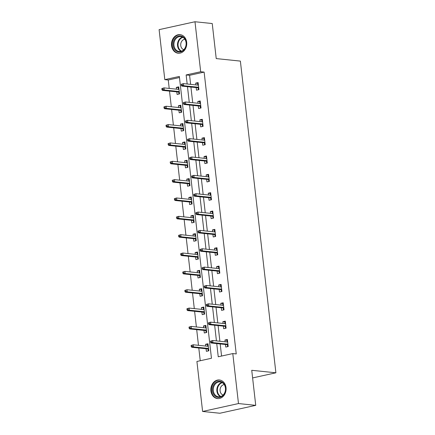 <?xml version="1.0" encoding="UTF-8"?>
<svg xmlns="http://www.w3.org/2000/svg" width="435" height="435" viewBox="0 0 435 435"><rect width="100%" height="100%" fill="white"/><g stroke="black" fill="none" stroke-linecap="round" stroke-linejoin="round"><path stroke-width="0.65" d="M186.686 42.266A9.342 7.612 95.9 0 1 178.16 53.222A9.342 7.612 95.9 0 1 171.559 45.599A9.342 7.612 95.9 0 1 180.085 34.642A9.342 7.612 95.9 0 1 186.686 42.266M226.031 387.612A9.342 7.612 95.9 0 1 217.505 398.569A9.342 7.612 95.9 0 1 210.91 390.945A9.342 7.612 95.9 0 1 219.436 379.989A9.342 7.612 95.9 0 1 226.031 387.612M194.983 21.75L212.236 23.539L216.228 58.589L240.376 61.096L275.893 372.8L251.74 370.299L255.736 405.349L219.86 413.25L202.607 411.461L196.914 361.469L211.459 358.266L179.345 76.435L164.805 79.638L159.107 29.651L194.983 21.75L200.682 71.742L186.136 74.945L187.17 83.998M179.47 77.528L168.253 79.996L169.215 88.419M169.519 91.111L171.303 106.771M171.607 109.457L173.396 125.117M173.701 127.808L175.484 143.468M175.789 146.16L177.578 161.82M177.882 164.506L179.666 180.166M179.97 182.858L181.759 198.518M182.064 201.209L183.847 216.869M184.152 219.555L185.941 235.215M186.245 237.907L188.029 253.567M188.333 256.253L190.117 271.913M190.427 274.605L192.21 290.265M192.515 292.956L194.298 308.616M194.608 311.302L196.392 326.962M196.696 329.654L198.48 345.314M198.79 348.005L200.241 360.74M168.253 79.996L164.805 79.638M252.61 377.928L275.893 372.8M206.081 348.761L206.375 351.339L208.8 350.806L207.995 343.748L205.57 344.281L205.777 346.07M203.988 330.41L204.287 332.992L206.707 332.46L205.902 325.402L203.482 325.935L203.683 327.718M201.9 312.058L202.193 314.641L204.619 314.108L203.814 307.05L201.389 307.583L201.595 309.372M199.806 293.712L200.105 296.295L202.525 295.756L201.72 288.699L199.301 289.237L199.502 291.02M197.718 275.36L198.012 277.943L200.437 277.41L199.632 270.352L197.207 270.885L197.414 272.674M195.625 257.014L195.924 259.592L198.344 259.059L197.539 252.001L195.119 252.534L195.32 254.323M193.537 238.663L193.831 241.246L196.256 240.707L195.451 233.655L193.026 234.188L193.232 235.971M191.443 220.311L191.743 222.894L194.162 222.361L193.363 215.303L190.938 215.836L191.139 217.625M189.355 201.965L189.649 204.542L192.074 204.01L191.269 196.952L188.844 197.485L189.051 199.273M187.267 183.613L187.561 186.196L189.981 185.663L189.181 178.606L186.756 179.138L186.958 180.922M185.174 165.262L185.468 167.845L187.893 167.312L187.088 160.254L184.663 160.787L184.87 162.576M183.086 146.916L183.38 149.493L185.799 148.96L185 141.902L182.575 142.441L182.776 144.224M180.993 128.564L181.286 131.147L183.711 130.614L182.907 123.556L180.481 124.089L180.688 125.878M178.905 110.213L179.198 112.795L181.618 112.263L180.819 105.205L178.393 105.738L178.595 107.527M176.811 91.867L177.105 94.449L179.53 93.911L178.725 86.853L176.3 87.391L176.507 89.175M216.744 343.585L218.245 356.776L232.79 353.573L236.238 353.927L204.129 72.101L189.584 75.298L190.617 84.357M190.921 87.049L192.71 102.709M193.015 105.395L194.798 121.06M195.103 123.747L196.892 139.407M197.196 142.098L198.98 157.758M199.284 160.444L201.068 176.104M201.378 178.796L203.161 194.456M203.466 197.147L205.249 212.807M205.559 215.494L207.343 231.154M207.647 233.845L209.431 249.505M209.741 252.197L211.524 267.857M211.829 270.543L213.612 286.203M213.922 288.894L215.706 304.554M216.01 307.24L217.794 322.9M218.104 325.592L219.887 341.252M220.192 343.944L221.573 356.042M225.471 344.487L225.77 347.07L228.19 346.537L227.385 339.479L224.966 340.012L225.167 341.801M223.383 326.141L223.677 328.724L226.102 328.186L225.297 321.128L222.872 321.666L223.079 323.45M221.29 307.79L221.589 310.372L224.009 309.84L223.204 302.782L220.784 303.315L220.985 305.104M219.202 289.444L219.496 292.021L221.921 291.488L221.116 284.43L218.691 284.963L218.897 286.752M217.108 271.092L217.408 273.675L219.827 273.136L219.022 266.084L216.603 266.617L216.804 268.4M215.02 252.74L215.314 255.323L217.739 254.79L216.934 247.732L214.509 248.265L214.716 250.054M212.927 234.394L213.226 236.972L215.646 236.439L214.841 229.381L212.421 229.914L212.623 231.703M210.839 216.043L211.133 218.626L213.558 218.093L212.753 211.035L210.328 211.568L210.535 213.351M208.746 197.691L209.045 200.274L211.464 199.741L210.665 192.683L208.24 193.216L208.441 195.005M206.658 179.345L206.951 181.922L209.376 181.39L208.572 174.332L206.146 174.87L206.353 176.653M204.57 160.993L204.863 163.576L207.283 163.043L206.484 155.986L204.058 156.518L204.26 158.307M202.476 142.642L202.77 145.225L205.195 144.692L204.39 137.634L201.965 138.167L202.172 139.956M200.388 124.296L200.682 126.879L203.101 126.34L202.302 119.282L199.877 119.821L200.078 121.604M198.295 105.944L198.588 108.527L201.013 107.994L200.209 100.936L197.784 101.469L197.99 103.258M196.207 87.598L196.5 90.175L198.92 89.643L198.121 82.585L195.696 83.118L195.897 84.907M255.736 405.349L238.483 403.56L202.607 411.461M204.129 72.101L200.682 71.742M232.79 353.573L238.483 403.56M187.474 86.69L189.258 102.35M189.562 105.042L191.351 120.702M191.656 123.388L193.439 139.048M193.744 141.739L195.532 157.399M195.837 160.091L197.62 175.751M197.925 178.437L199.708 194.097M200.018 196.789L201.802 212.449M202.106 215.135L203.89 230.8M204.2 233.486L205.983 249.146M206.288 251.838L208.071 267.498M208.381 270.184L210.165 285.844M210.469 288.535L212.253 304.195M212.563 306.887L214.346 322.547M214.651 325.233L216.434 340.893M189.584 75.298L186.136 74.945M227.478 340.273L224.966 340.012M208.088 344.542L205.57 344.281M205.994 326.196L203.482 325.935M225.39 321.927L222.872 321.666M203.906 307.844L201.389 307.583M223.296 303.576L220.784 303.315M201.813 289.498L199.301 289.237M221.208 285.224L218.691 284.963M199.725 271.146L197.207 270.885M219.115 266.878L216.603 266.617M197.631 252.795L195.119 252.534M217.027 248.526L214.509 248.265M195.543 234.449L193.026 234.188M214.933 230.175L212.421 229.914M193.45 216.097L190.938 215.836M212.845 211.829L210.328 211.568M191.362 197.746L188.844 197.485M210.752 193.477L208.24 193.216M189.268 179.399L186.756 179.138M208.664 175.126L206.146 174.87M187.18 161.048L184.663 160.787M206.571 156.779L204.058 156.518M185.087 142.696L182.575 142.441M204.483 138.428L201.965 138.167M182.999 124.35L180.481 124.089M202.389 120.082L199.877 119.821M180.906 105.999L178.393 105.738M200.301 101.73L197.784 101.469M178.818 87.652L176.3 87.391M198.208 83.379L195.696 83.118M227.086 341.997L226.95 340.801L227.521 340.676M228.027 345.085L227.451 345.211L227.619 346.662M227.391 344.689L227.451 345.211L227.505 344.699L227.973 344.596M210.486 341.181L210.622 342.361L211.589 342.144L211.459 340.969L210.486 341.181L212.688 340.507L227.684 342.062M211.459 340.969L212.688 340.507L212.927 342.622L211.182 343.008L227.505 344.699M211.589 342.144L212.927 342.622L227.924 344.177M210.622 342.361L211.182 343.008M208.131 344.944L207.555 345.069L207.691 346.271M208.224 350.936L208.001 348.957M208.631 349.354L208.06 349.479L208.109 348.968L208.577 348.865M191.095 345.45L191.226 346.63L192.199 346.418L192.063 345.238L191.095 345.45L193.298 344.776L193.537 346.891L191.791 347.277L208.109 348.968M192.199 346.418L193.537 346.891L208.528 348.446M192.063 345.238L193.298 344.776L208.289 346.331M191.791 347.277L191.226 346.63M214.966 383.181A8.086 6.59 95.9 0 1 224.237 384.121A8.086 6.59 95.9 0 1 223.079 395.491A8.086 6.59 95.9 0 1 213.808 394.556A8.086 6.59 95.9 0 1 214.966 383.181M223.122 395.072A7.487 6.101 -84.1 0 0 225.27 387.096A7.487 6.101 -84.1 0 0 220.137 381.93A7.487 6.101 -84.1 0 0 215.613 383.675A7.487 6.101 -84.1 0 0 213.465 391.647A7.487 6.101 -84.1 0 0 218.593 396.818A7.487 6.101 -84.1 0 0 223.122 395.072M223.144 395.051A5.329 4.345 95.9 0 1 220.121 391.087A5.329 4.345 95.9 0 1 221.73 385.84A5.329 4.345 95.9 0 1 224.232 384.594M220.366 380.157A9.282 7.564 -84.1 0 0 219.979 380.103A9.282 7.564 -84.1 0 0 214.368 382.267A9.282 7.564 -84.1 0 0 211.704 392.158A9.282 7.564 -84.1 0 0 218.065 398.569A9.282 7.564 -84.1 0 0 218.457 398.596M186.218 42.548A8.086 6.59 95.9 0 1 180.579 51.928A8.086 6.59 95.9 0 1 173.13 45.43A8.086 6.59 95.9 0 1 178.769 36.051A8.086 6.59 95.9 0 1 186.218 42.548M173.962 45.36A7.487 6.101 -84.1 0 0 179.247 51.471A7.487 6.101 -84.1 0 0 186.082 42.69A7.487 6.101 -84.1 0 0 180.791 36.578A7.487 6.101 -84.1 0 0 173.962 45.36M183.798 49.699A5.329 4.345 95.9 0 1 180.742 45.496A5.329 4.345 95.9 0 1 184.886 39.242M181.02 34.811A9.282 7.564 -84.1 0 0 180.634 34.756A9.282 7.564 -84.1 0 0 172.162 45.642A9.282 7.564 -84.1 0 0 178.72 53.222A9.282 7.564 -84.1 0 0 179.106 53.249M224.993 323.651L224.857 322.449L225.433 322.324M225.934 326.734L225.363 326.864L225.526 328.316M225.303 326.337L225.363 326.864L225.412 326.348L225.879 326.25M208.398 322.835L208.528 324.01L209.501 323.798L209.365 322.618L208.398 322.835L210.6 322.156L225.591 323.711M209.365 322.618L210.6 322.156L210.839 324.276L209.094 324.657L225.412 326.348M209.501 323.798L210.839 324.276L225.83 325.831M208.528 324.01L209.094 324.657M222.905 305.299L222.769 304.103L223.34 303.973M223.846 308.388L223.269 308.513L223.438 309.965M223.209 307.991L223.269 308.513L223.324 308.002L223.791 307.898M206.304 304.484L206.44 305.658L207.408 305.446L207.277 304.272L206.304 304.484L208.506 303.809L223.503 305.365M207.277 304.272L208.506 303.809L208.746 305.925L207 306.311L223.324 308.002M207.408 305.446L208.746 305.925L223.742 307.48M206.44 305.658L207 306.311M206.038 326.593L205.467 326.723L205.603 327.919M206.136 332.585L205.907 330.611M206.543 331.008L205.967 331.133L206.021 330.622L206.489 330.518M189.002 327.104L189.138 328.278L190.106 328.066L189.975 326.892L189.002 327.104L191.204 326.424L191.443 328.545L189.698 328.931L206.021 330.622M190.106 328.066L191.443 328.545L206.44 330.1M189.975 326.892L191.204 326.424L206.201 327.979M189.698 328.931L189.138 328.278M203.95 308.246L203.373 308.371L203.509 309.568M204.042 314.233L203.819 312.259M204.45 312.656L203.879 312.781L203.928 312.27L204.396 312.167M186.914 308.752L187.045 309.932L188.018 309.715L187.882 308.54L186.914 308.752L189.116 308.078L189.355 310.193L187.61 310.579L203.928 312.27M188.018 309.715L189.355 310.193L204.347 311.748M187.882 308.54L189.116 308.078L204.107 309.633M187.61 310.579L187.045 309.932M220.811 286.953L220.675 285.751L221.252 285.626M221.752 290.036L221.181 290.161L221.344 291.613M221.121 289.639L221.181 290.161L221.23 289.65L221.698 289.547M204.216 286.132L204.347 287.312L205.32 287.095L205.184 285.92L204.216 286.132L206.418 285.458L221.41 287.013M205.184 285.92L206.418 285.458L206.658 287.573L204.912 287.959L221.23 289.65M205.32 287.095L206.658 287.573L221.649 289.128M204.347 287.312L204.912 287.959M218.723 268.602L218.587 267.4L219.158 267.275M219.664 271.685L219.088 271.815L219.256 273.267M219.028 271.288L219.088 271.815L219.142 271.304L219.61 271.201M202.123 267.786L202.259 268.96L203.227 268.748L203.096 267.568L202.123 267.786L204.325 267.106L219.322 268.661M203.096 267.568L204.325 267.106L204.564 269.227L202.819 269.608L219.142 271.304M203.227 268.748L204.564 269.227L219.561 270.782M202.259 268.96L202.819 269.608M216.63 250.25L216.494 249.054L217.07 248.929M217.571 253.339L217 253.464L217.163 254.915M216.94 252.942L217 253.464L217.049 252.952L217.516 252.849M200.035 249.434L200.165 250.609L201.139 250.397L201.003 249.222L200.035 249.434L202.237 248.76L217.228 250.315M201.003 249.222L202.237 248.76L202.476 250.875L200.731 251.261L217.049 252.952M201.139 250.397L202.476 250.875L217.467 252.43M200.165 250.609L200.731 251.261M201.856 289.895L201.285 290.02L201.421 291.222M201.954 295.887L201.726 293.908M202.362 294.305L201.786 294.435L201.84 293.919L202.308 293.821M184.821 290.406L184.957 291.58L185.924 291.368L185.794 290.188L184.821 290.406L187.023 289.726L187.262 291.847L185.517 292.228L201.84 293.919M185.924 291.368L187.262 291.847L202.259 293.402M185.794 290.188L187.023 289.726L202.019 291.281M185.517 292.228L184.957 291.58M199.768 271.543L199.192 271.674L199.328 272.87M199.861 277.535L199.638 275.562M200.269 275.959L199.698 276.084L199.747 275.572L200.214 275.469M182.733 272.054L182.863 273.229L183.836 273.017L183.7 271.842L182.733 272.054L184.935 271.38L185.174 273.495L183.429 273.881L199.747 275.572M183.836 273.017L185.174 273.495L200.165 275.05M183.7 271.842L184.935 271.38L199.926 272.935M183.429 273.881L182.863 273.229M197.68 253.197L197.104 253.322L197.24 254.524M197.773 259.184L197.544 257.21M198.181 257.607L197.604 257.732L197.659 257.221L198.126 257.118M180.639 253.703L180.775 254.883L181.743 254.665L181.612 253.491L180.639 253.703L182.841 253.029L183.081 255.144L181.335 255.53L197.659 257.221M181.743 254.665L183.081 255.144L198.077 256.699M181.612 253.491L182.841 253.029L197.838 254.584M181.335 255.53L180.775 254.883M214.542 231.904L214.406 230.702L214.982 230.577M215.483 234.987L214.906 235.112L215.075 236.564M214.846 234.59L214.906 235.112L214.961 234.601L215.428 234.498M197.941 231.083L198.077 232.263L199.045 232.051L198.915 230.871L197.941 231.083L200.143 230.409L215.14 231.964M198.915 230.871L200.143 230.409L200.383 232.524L198.637 232.91L214.961 234.601M199.045 232.051L200.383 232.524L215.379 234.079M198.077 232.263L198.637 232.91M195.587 234.846L195.01 234.971L195.146 236.172M195.679 240.838L195.456 238.858M196.087 239.255L195.516 239.386L195.565 238.875L196.033 238.771M178.551 235.357L178.682 236.531L179.655 236.319L179.519 235.139L178.551 235.357L180.753 234.677L180.993 236.798L179.247 237.178L195.565 238.875M179.655 236.319L180.993 236.798L195.984 238.353M179.519 235.139L180.753 234.677L195.745 236.232M179.247 237.178L178.682 236.531M212.449 213.552L212.313 212.356L212.889 212.226M213.389 216.635L212.818 216.766L212.981 218.218M212.758 216.244L212.818 216.766L212.867 216.255L213.335 216.151M195.853 212.737L195.984 213.911L196.957 213.699L196.821 212.525L195.853 212.737L198.055 212.057L213.047 213.612M196.821 212.525L198.055 212.057L198.295 214.178L196.549 214.558L212.867 216.255M196.957 213.699L198.295 214.178L213.286 215.733M195.984 213.911L196.549 214.558M193.499 216.499L192.922 216.625L193.058 217.821M193.591 222.486L193.363 220.512M193.999 220.909L193.423 221.034L193.477 220.523L193.945 220.42M176.458 217.005L176.594 218.18L177.562 217.968L177.431 216.793L176.458 217.005L178.66 216.331L178.899 218.446L177.154 218.832L193.477 220.523M177.562 217.968L178.899 218.446L193.896 220.001M177.431 216.793L178.66 216.331L193.657 217.886M177.154 218.832L176.594 218.18M210.361 195.201L210.225 194.005L210.801 193.879M211.301 198.289L210.725 198.414L210.893 199.866M210.665 197.892L210.725 198.414L210.779 197.903L211.247 197.8M193.76 194.385L193.896 195.565L194.864 195.348L194.733 194.173L193.76 194.385L195.962 193.711L210.959 195.266M194.733 194.173L195.962 193.711L196.201 195.826L194.456 196.212L210.779 197.903M194.864 195.348L196.201 195.826L211.198 197.381M193.896 195.565L194.456 196.212M191.405 198.148L190.829 198.273L190.965 199.475M191.498 204.135L191.275 202.161M191.906 202.558L191.335 202.683L191.384 202.172L191.851 202.068M174.37 198.654L174.5 199.834L175.474 199.616L175.338 198.442L174.37 198.654L176.572 197.979L176.811 200.095L175.066 200.481L191.384 202.172M175.474 199.616L176.811 200.095L191.802 201.65M175.338 198.442L176.572 197.979L191.563 199.534M175.066 200.481L174.5 199.834M208.267 176.855L208.131 175.653L208.708 175.528M209.208 179.938L208.637 180.063L208.8 181.52M208.577 179.541L208.637 180.063L208.686 179.552L209.153 179.448M191.672 176.039L191.802 177.214L192.776 177.001L192.64 175.822L191.672 176.039L193.874 175.359L208.865 176.915M192.64 175.822L193.874 175.359L194.113 177.48L192.368 177.861L208.686 179.552M192.776 177.001L194.113 177.48L209.104 179.03M191.802 177.214L192.368 177.861M189.317 179.796L188.741 179.927L188.877 181.123M189.41 185.788L189.181 183.815M189.818 184.206L189.241 184.337L189.296 183.826L189.763 183.722M172.276 180.308L172.412 181.482L173.38 181.27L173.25 180.095L172.276 180.308L174.478 179.628L174.718 181.748L172.972 182.129L189.296 183.826M173.38 181.27L174.718 181.748L189.714 183.304M173.25 180.095L174.478 179.628L189.475 181.183M172.972 182.129L172.412 181.482M206.179 158.503L206.043 157.307L206.62 157.176M207.12 161.592L206.543 161.717L206.712 163.168M206.484 161.195L206.543 161.717L206.598 161.206L207.065 161.102M189.578 157.688L189.714 158.862L190.682 158.65L190.552 157.475L189.578 157.688L191.781 157.013L206.777 158.563M190.552 157.475L191.781 157.013L192.02 159.128L190.274 159.514L206.598 161.206M190.682 158.65L192.02 159.128L207.017 160.684M189.714 158.862L190.274 159.514M187.224 161.45L186.648 161.575L186.784 162.772M187.316 167.437L187.093 165.463M187.724 165.86L187.153 165.985L187.202 165.474L187.67 165.371M170.188 161.956L170.319 163.13L171.292 162.918L171.156 161.744L170.188 161.956L172.391 161.282L172.63 163.397L170.884 163.783L187.202 165.474M171.292 162.918L172.63 163.397L187.621 164.952M171.156 161.744L172.391 161.282L187.382 162.837M170.884 163.783L170.319 163.13M204.086 140.152L203.95 138.955L204.526 138.83M205.026 143.24L204.455 143.365L204.619 144.817M204.396 142.843L204.455 143.365L204.504 142.854L204.972 142.751M187.49 139.336L187.621 140.516L188.594 140.298L188.458 139.124L187.49 139.336L189.693 138.662L204.684 140.217M188.458 139.124L189.693 138.662L189.932 140.777L188.186 141.163L204.504 142.854M188.594 140.298L189.932 140.777L204.923 142.332M187.621 140.516L188.186 141.163M185.136 143.099L184.56 143.224L184.696 144.425M185.228 149.091L185 147.112M185.636 147.508L185.06 147.634L185.114 147.122L185.582 147.019M168.095 143.61L168.231 144.784L169.199 144.572L169.068 143.392L168.095 143.61L170.297 142.93L170.536 145.051L168.796 145.431L185.114 147.122M169.199 144.572L170.536 145.051L185.533 146.6M169.068 143.392L170.297 142.93L185.294 144.485M168.796 145.431L168.231 144.784M201.998 121.805L201.862 120.604L202.438 120.479M202.938 124.888L202.362 125.019L202.531 126.471M202.302 124.492L202.362 125.019L202.416 124.508L202.884 124.405M185.397 120.99L185.533 122.164L186.501 121.952L186.37 120.772L185.397 120.99L187.599 120.31L202.596 121.865M186.37 120.772L187.599 120.31L187.838 122.431L186.098 122.811L202.416 124.508M186.501 121.952L187.838 122.431L202.835 123.986M185.533 122.164L186.098 122.811M183.043 124.747L182.466 124.878L182.602 126.074M183.135 130.739L182.912 128.765M183.548 129.162L182.972 129.287L183.021 128.776L183.488 128.673M166.007 125.258L166.143 126.433L167.111 126.221L166.975 125.046L166.007 125.258L168.209 124.584L168.448 126.699L166.703 127.085L183.021 128.776M167.111 126.221L168.448 126.699L183.445 128.254M166.975 125.046L168.209 124.584L183.2 126.134M166.703 127.085L166.143 126.433M199.904 103.454L199.768 102.258L200.345 102.127M200.85 106.542L200.274 106.667L200.437 108.119M200.214 106.145L200.274 106.667L200.323 106.156L200.791 106.053M183.309 102.638L183.445 103.813L184.413 103.601L184.277 102.426L183.309 102.638L185.511 101.964L200.502 103.519M184.277 102.426L185.511 101.964L185.75 104.079L184.005 104.465L200.323 106.156M184.413 103.601L185.75 104.079L200.747 105.634M183.445 103.813L184.005 104.465M180.955 106.401L180.378 106.526L180.514 107.722M181.047 112.388L180.819 110.414M181.455 110.811L180.878 110.936L180.933 110.425L181.4 110.321M163.913 106.907L164.049 108.087L165.017 107.869L164.887 106.695L163.913 106.907L166.116 106.232L166.36 108.348L164.615 108.734L180.933 110.425M165.017 107.869L166.36 108.348L181.351 109.903M164.887 106.695L166.116 106.232L181.112 107.788M164.615 108.734L164.049 108.087M197.816 85.108L197.68 83.906L198.257 83.781M198.757 88.191L198.181 88.316L198.349 89.768M198.121 87.794L198.181 88.316L198.235 87.805L198.703 87.701M181.216 84.287L181.351 85.467L182.319 85.249L182.189 84.075L181.216 84.287L183.418 83.612L198.414 85.168M182.189 84.075L183.418 83.612L183.662 85.728L181.917 86.114L198.235 87.805M182.319 85.249L183.662 85.728L198.654 87.283M181.351 85.467L181.917 86.114M178.861 88.049L178.285 88.174L178.421 89.376M178.954 94.042L178.731 92.062M179.367 92.459L178.79 92.59L178.839 92.079L179.307 91.975M161.825 88.561L161.961 89.735L162.929 89.523L162.793 88.343L161.825 88.561L164.028 87.881L164.267 90.001L162.521 90.382L178.839 92.079M162.929 89.523L164.267 90.001L179.263 91.557M162.793 88.343L164.028 87.881L179.019 89.436M162.521 90.382L161.961 89.735M220.425 396.671A7.487 6.101 95.9 0 1 219.207 384.045A7.487 6.101 95.9 0 1 221.904 382.447M222.356 382.702A7.237 5.9 -84.1 0 0 219.67 384.268A7.237 5.9 -84.1 0 0 220.92 396.513M181.08 51.325A7.487 6.101 95.9 0 1 177.556 45.729A7.487 6.101 95.9 0 1 182.553 37.1M183.004 37.356A7.237 5.9 -84.1 0 0 178.094 45.724A7.237 5.9 -84.1 0 0 181.574 51.167M218.065 398.569L218.37 398.601M219.979 380.103L220.284 380.136M180.634 34.756L180.938 34.789M178.72 53.222L179.024 53.255"/></g></svg>
